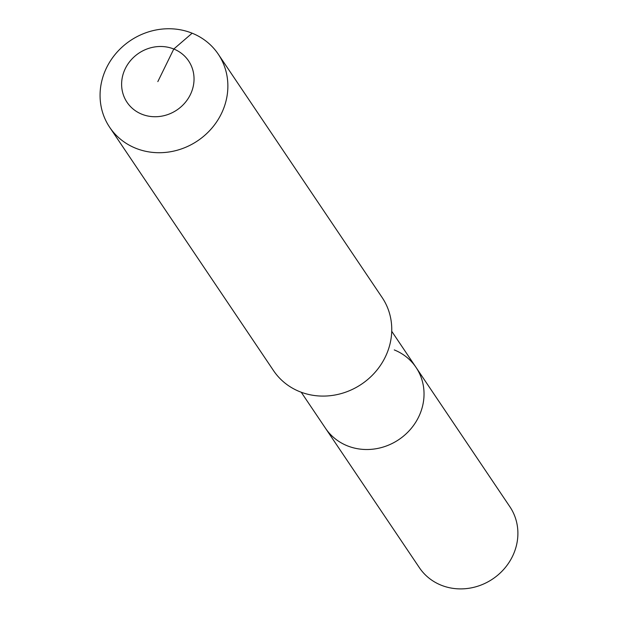 <?xml version="1.0" encoding="UTF-8"?>
<svg xmlns="http://www.w3.org/2000/svg" width="618" height="618" viewBox="0 0 618 618"><rect width="100%" height="100%" fill="white"/><g stroke="black" fill="none" stroke-linecap="round" stroke-linejoin="round"><path stroke-width="0.93" d="M394.269 349.919A54.546 50.29 146 0 1 416.03 367.393L509.889 506.768A54.546 50.29 146 0 1 504.118 568.939A54.546 50.29 146 0 1 441.152 585.184A54.546 50.29 146 0 1 419.398 567.71L325.539 428.328A54.546 50.29 146 0 0 347.301 445.802A54.546 50.29 146 0 1 325.539 428.328L301.236 392.245M416.03 367.393A54.546 50.29 146 0 1 410.259 429.556A54.546 50.29 146 0 1 347.301 445.802A54.546 50.29 146 0 0 410.259 429.556A54.546 50.29 146 0 0 416.03 367.393L391.735 331.302M218.262 54.168L382.148 297.544A65.462 60.348 146 0 1 375.219 372.144A65.462 60.348 146 0 1 299.668 391.634A65.462 60.348 146 0 1 273.558 370.669L109.672 127.293A65.462 60.348 146 0 1 116.601 52.692A65.462 60.348 146 0 1 192.152 33.202A65.462 60.348 146 0 1 218.262 54.168A65.462 60.348 146 0 1 211.333 128.768A65.462 60.348 146 0 1 135.782 148.266A65.462 60.348 146 0 1 109.672 127.293M157.829 81.615L173.797 49.015A37.095 34.199 146 0 1 190.329 94.693A37.095 34.199 146 0 1 141.854 114.214A37.095 34.199 146 0 1 125.323 68.544A37.095 34.199 146 0 1 173.797 49.015L192.152 33.202"/></g></svg>
